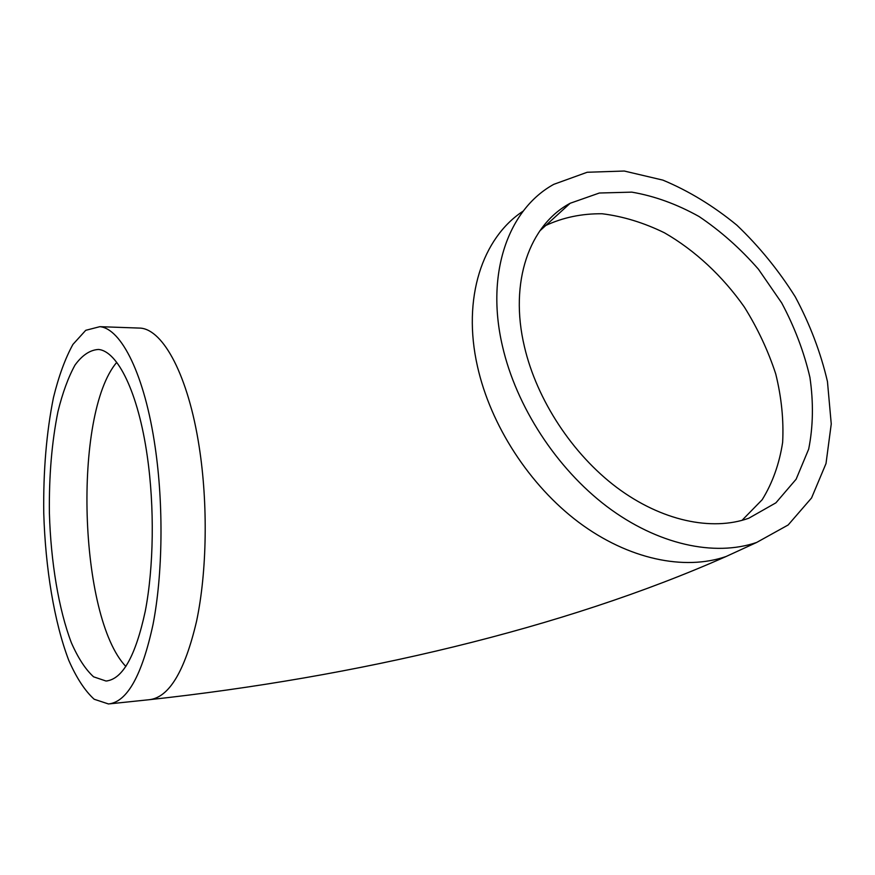 <?xml version="1.0" encoding="UTF-8"?>
<svg xmlns="http://www.w3.org/2000/svg" width="875" height="875" viewBox="0 0 875 875"><rect width="100%" height="100%" fill="white"/><g stroke="black" fill="none" stroke-linecap="round" stroke-linejoin="round"><path stroke-width="1.31" d="M502.436 346.052C516.195 406.317 556.413 468.3 606.922 506.538C657.541 544.666 714.536 556.948 756.689 542.434L788.156 524.978L811.552 497.973L826.011 463.542L831.25 423.981L827.455 381.566C820.706 352.581 809.977 324.341 795.266 296.822C778.586 270.298 759.117 246.411 736.859 225.17C713.398 205.92 688.745 190.903 662.889 180.119L624.269 171.03L587.18 172.266L553.798 184.33C508.67 209.048 485.33 272.738 502.436 346.052M524.453 346.784C536.845 399.853 572.403 454.169 616.908 487.583C661.5 520.877 711.703 531.453 748.781 518.23L775.906 502.83L796.13 479.216L808.675 449.137C813.181 426.552 813.597 402.631 809.922 377.377C804.016 351.958 794.609 327.152 781.714 302.958L758.428 269.205C740.414 248.577 720.606 231.011 699.016 216.497C676.802 204.116 654.391 195.989 631.794 192.139L599.364 193.014L570.183 203.263C529.583 224.908 508.944 281.805 524.453 346.784M147.262 456.105C154.634 507.073 153.77 567.394 145.239 611.33C135.559 656.152 122.489 679.383 106.017 681.023L93.581 676.812C85.52 669.463 78.127 658.12 71.389 642.786C58.669 609.416 50.837 561.936 49.394 513.231C48.945 476.044 51.8 442.159 57.958 411.567C62.606 392.766 68.294 377.256 75.02 365.05C82.239 355.152 90.048 349.956 98.427 349.464C117.502 350.952 138.228 392.438 147.262 456.105M155.159 447.103C163.691 505.17 162.772 574.241 153.037 624.4C141.991 675.489 127.148 702.013 108.5 703.97L94.183 699.245C84.919 690.823 76.431 677.841 68.742 660.286C54.228 622.147 45.391 568.225 43.75 513.023C43.225 470.87 46.462 432.381 53.463 397.556C58.745 376.119 65.231 358.4 72.931 344.411L85.739 330.312L99.87 326.67C121.297 328.573 144.769 374.981 155.159 447.103M523.25 211.061C482.388 237.727 462.022 298.189 477.444 366.308C490.492 425.152 529.484 485.395 578.845 522.397C628.305 559.289 684.359 570.959 726.13 556.489L744.887 547.859M742 520.362L762.191 499.712C772.581 482.836 779.395 463.706 782.644 442.323C783.803 420.131 781.506 397.348 775.742 373.964C768.141 350.7 757.663 328.366 744.308 306.983C722.542 276.052 695.002 250.37 664.497 232.827C643.781 222.698 623.011 216.344 602.186 213.762C581.733 213.533 562.778 217.503 545.311 225.684L542.325 227.434M125.88 666.498C78.739 617.105 72.844 414.105 116.725 362.37M136.686 327.983L140.656 328.125C163.45 330.072 188.278 375.791 199.172 446.688C208.108 503.781 207.003 571.681 196.602 621.075C184.8 671.398 168.995 697.616 149.166 699.716C356.245 677.152 563.325 628.677 726.13 556.489L756.689 542.434M539.777 230.934L570.183 203.263M106.017 681.023L107.472 680.881M110.031 703.806L149.166 699.716M99.87 326.67L140.656 328.125"/></g></svg>
